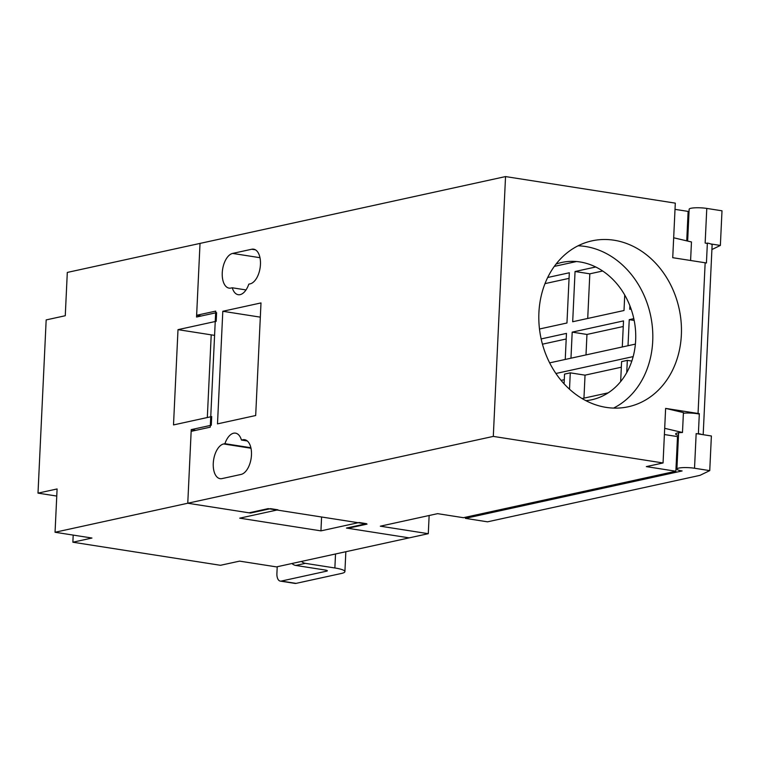 <?xml version="1.0" encoding="UTF-8"?>
<svg xmlns="http://www.w3.org/2000/svg" width="760" height="760" viewBox="0 0 760 760"><rect width="100%" height="100%" fill="white"/><g stroke="black" fill="none" stroke-linecap="round" stroke-linejoin="round"><path stroke-width="1.14" d="M255.683 415.52L217.493 423.871L222.803 311.277L260.993 302.926L255.683 415.52M222.803 311.277L260.328 317.148M201.2 316.008L196.631 315.286L215.726 311.115L210.254 427.167L191.159 431.347L187.767 503.234L249.023 512.819L268.128 508.639L367.033 524.106L347.928 528.285L347.956 527.725M347.928 528.285L409.193 537.871L346.455 528.058L366.51 523.668L359.128 522.519L320.938 530.869L239.742 518.168L277.932 509.817L270.55 508.658L250.505 513.047L187.767 503.234L493.297 436.401L505.542 176.577L200.023 243.409L196.631 315.286M232.617 253.422L251.712 249.242A17.604 9.3 98.9 0 1 253.622 249.175A17.604 9.3 98.9 0 1 260.319 266.238A17.604 9.3 98.9 0 1 250.078 283.888L248.805 284.164A17.604 9.3 98.9 0 1 238.222 294.699A17.604 9.3 98.9 0 1 232.266 287.784L230.983 288.059A17.604 9.3 98.9 0 1 229.083 288.125A17.604 9.3 98.9 0 1 222.385 271.063A17.604 9.3 98.9 0 1 232.617 253.422L259.967 257.697M221.996 478.601A17.604 9.3 98.9 0 1 220.096 478.667A17.604 9.3 98.9 0 1 213.398 461.605A17.604 9.3 98.9 0 1 223.63 443.954L224.912 443.678A17.604 9.3 98.9 0 1 235.495 433.143A17.604 9.3 98.9 0 1 241.452 440.059L242.725 439.784A17.604 9.3 98.9 0 1 244.634 439.717A17.604 9.3 98.9 0 1 251.332 456.779A17.604 9.3 98.9 0 1 241.091 474.42L221.996 478.601M207.318 417.525L211.214 334.846L178.001 329.65L216.191 321.299L216.6 312.635L196.545 317.024L200.023 243.409L67.307 272.431L65.265 315.733L46.17 319.912L38 493.135L57.095 488.956L55.053 532.256L91.96 538.033L72.865 542.212L220.486 565.297L239.581 561.127L276.478 566.894L428.288 533.691L380.313 526.186L437.599 513.656L463.429 517.702L675.868 471.238L646.342 466.611L663.053 462.963L665.627 408.395L683.42 412.585L682.48 432.497L664.686 428.317M493.297 436.401L663.053 462.963M247.294 440.971L241.452 440.059M250.876 447.735L224.912 443.678M246.002 289.93L232.266 287.784M675.013 209.361L688.123 211.403L686.736 240.844M664.392 434.539L677.502 436.591L675.868 471.238M576.508 261.535L554.306 266.389M505.542 176.577L675.308 203.138L673.673 237.775L691.467 241.965L690.593 260.49M556.044 264.072A70.271 58.444 -102.3 0 1 579.975 261.953A70.271 58.444 -102.3 0 1 633.84 318.801A70.271 58.444 -102.3 0 1 608.313 392.768A70.271 58.444 -102.3 0 1 585.922 400.672M613.558 408.091A84.92 70.623 77.7 0 0 619.675 404.567A84.92 70.623 77.7 0 0 649.505 310.916A84.92 70.623 77.7 0 0 578.065 245.793M606.195 407.388A84.92 70.623 -102.3 0 1 539.163 325.812A84.92 70.623 -102.3 0 1 591.992 240.853A84.92 70.623 -102.3 0 1 679.126 308.721A84.92 70.623 -102.3 0 1 628.283 406.771A84.92 70.623 -102.3 0 1 606.195 407.388M703.181 434.701L712.12 245.043A13.195 2.252 -177.3 0 0 707.37 243.067L706.429 262.988A13.195 2.252 -177.3 0 0 705.156 262.77L672.733 257.697L673.673 237.775M665.627 408.395L698.05 413.469A13.195 2.252 2.7 0 1 699.323 413.687L698.383 433.608A13.195 2.252 2.7 0 1 701.679 434.463M677.502 436.591A22.002 3.752 -177.3 0 0 678.423 436.686M678.481 435.404A11.438 1.957 2.7 0 1 675.621 433.96A11.438 1.957 2.7 0 1 682.48 432.497M428.288 533.691L429.144 515.508M277.219 566.732L276.906 573.458A8.797 4.645 98.9 0 0 280.316 581.115L295.079 583.423A8.797 4.645 -81.1 0 0 296.029 583.385L281.276 581.077A8.797 4.645 98.9 0 1 280.316 581.115M326.658 570.351L326.619 571.159L281.276 581.077M291.945 563.511A8.797 7.315 77.7 0 0 295.792 565.44L325.318 570.057A4.398 0.75 -177.3 0 1 327.332 570.788A4.398 0.75 -177.3 0 1 326.619 571.159M335.53 553.983L334.865 567.976L305.349 563.35A8.797 7.315 -102.3 0 1 301.492 561.431M334.865 567.976A22.002 3.752 2.7 0 1 344.907 571.615A22.002 3.752 2.7 0 1 341.382 573.467L296.029 583.385M214.576 335.369L211.214 334.846M55.053 532.256L187.767 503.234L191.235 429.618L211.289 425.229L211.698 416.565L173.508 424.925L178.001 329.65M320.938 530.869L321.584 517M250.505 513.047L250.534 512.487M195.804 430.331L191.235 429.618M56.762 496.061L38 493.135M72.865 542.212L73.197 535.097M549.651 362.862L635.389 344.109M633.175 356.601L555.911 373.492M569.069 278.359L544.986 283.632M547.675 277.505L569.325 272.764L566.96 323L539.486 329.004M602.68 271.006L589.817 273.819L587.717 318.459M624.739 295.041L624.007 310.517L572.688 321.746L575.054 271.51L595.726 266.988M575.054 271.51L589.817 273.819M631.085 308.978L629.736 309.272L629.897 305.786M623.257 326.505L586.957 334.447L585.998 354.92M570.969 358.197L572.194 332.139L623.514 320.91L622.288 346.978M572.194 332.139L586.957 334.447M566.209 338.988L542.45 344.185M541.149 338.931L566.466 333.393L565.24 359.452M569.506 389.205L570.275 372.846L585.038 375.155L583.956 398.135M608.209 392.834L582.084 398.553M626.753 372.599L627.323 360.363L621.594 361.617L620.654 381.587M621.338 367.213L585.038 375.155M570.275 372.846L564.547 374.101L564.091 383.819M564.29 379.696L561.098 380.389M627.323 360.363L631.826 361.076M628.017 345.724L629.242 319.666L633.811 318.659M629.242 319.666L634.182 320.435M707.351 243.476A11.438 1.957 -177.3 0 0 705.147 243.057L707.351 243.409M711.911 249.536L720.366 245.442L710.667 243.922M687.648 241.062L689.149 209.237A11.438 1.957 -177.3 0 1 695.153 207.803A11.438 1.957 -177.3 0 1 706.781 208.42L722 210.795L720.366 245.442M699.304 414.095A11.438 1.957 -177.3 0 0 697.1 413.677A11.438 1.957 -177.3 0 0 683.392 413.221M465.376 518.358L487.521 521.825L699.96 475.361L709.745 470.62L711.379 435.983L696.16 433.599L694.526 468.245A11.438 1.957 -177.3 0 0 682.898 467.628A11.438 1.957 -177.3 0 0 676.894 469.062A11.438 1.957 -177.3 0 0 682.109 470.953L465.376 518.358L465.433 517.265M678.385 437.484L677.454 437.693M709.745 470.62L694.526 468.245M688.075 212.505L688.997 212.306M246.42 440.363L242.725 439.784M250.98 448.238L223.63 443.954M255.407 249.822L251.712 249.242M705.156 262.77L698.05 413.469M295.792 565.44L305.349 563.35M706.781 208.42L705.147 243.057M345.847 551.722L344.907 571.615M676.894 469.062L678.604 432.801"/></g></svg>
